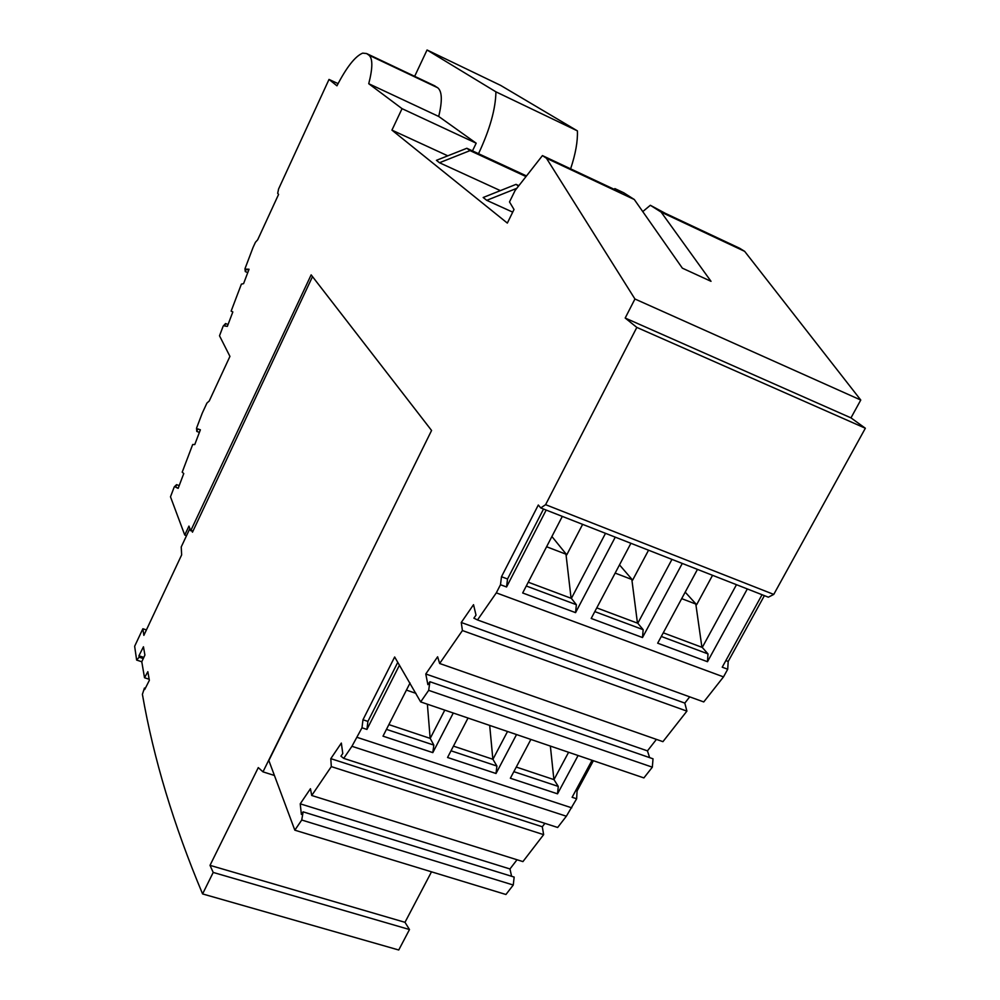 <?xml version="1.0" encoding="UTF-8"?>
<svg xmlns="http://www.w3.org/2000/svg" width="1000" height="1000" viewBox="0 0 1000 1000"><rect width="100%" height="100%" fill="white"/><g stroke="black" fill="none" stroke-linecap="round" stroke-linejoin="round"><path stroke-width="1.5" d="M199.387 432.4L196.775 431.413L196.55 428.15L202.213 413.25L206.938 403.05L209.237 401.012L229.938 356.388L219.513 335.788L223.188 326.112L225.575 323.537L224.638 325.988L227.35 326.362L232.838 311.938L231.137 311.125L241.388 284.125L243.575 283.65L249.037 269.237L246.225 269.15L248.688 270.175M196.775 431.413L197.725 428.9L200.375 429.8L194.762 444.575L192.7 444.5L182.2 472.175L183.762 473.562L178.15 488.363L175.625 487.163L176.575 484.65L174.262 486.887L170.487 496.8L184.75 535.037L188.95 526.1L190.725 530.75L311.15 274.862L431.575 430.475L268.85 760.537L294.825 830.175L301.737 820.025L303.125 811.85L301.375 814.412L300.225 803.825L310.45 788.725L311.725 795.487L331.312 766.612L330.8 758.65L341.337 743.075L342.775 753.5L340.95 756.175L343.713 758.375L351.938 746.3L566.35 816.225L557.663 827.475L343.713 758.375M361.987 727.788L362.975 719.775L367.912 721.413L366.938 729.425L361.987 727.788L351.938 746.3M362.975 719.775L394.663 656.988L420.662 701.912L428.675 690.35L429.9 681.725L427.875 684.65L425.775 673.988L437.625 656.787L439.65 663.487L462.425 630.55L461.262 622.487L473.525 604.688L476.012 615.112L473.888 618.175L477.512 619.95L496.312 592.863L500.487 584.725L501.488 576.725L538.312 505.012L540.75 507.938L545.6 504.675L636.825 327.413L625.188 318.038L634.938 299L546.462 158.25L634.3 199.513L682.362 268.163L711.025 281.325L661.15 212.125L650.337 205.275L642.763 211.6M247.763 272.613L245.3 271.588L244.95 268.8L253.05 247.463L255.425 242.3L257.688 239.775L278.587 194.4L277.688 193.337L278.587 188.988L329.012 79.425L336.95 85.812C346.587 67.188 355.15 56.3 362.65 53.137L366.55 53.525L368.938 55.175C372.85 58.487 372.788 68 368.738 83.713L402.05 108.663L391.938 130.125L507.337 223.088L514.012 209.488L509.5 201.925L515.138 190.438L542.438 155.6L546.462 158.25M245.3 271.588L246.225 269.15M650.337 205.275L665.4 213.375L739.663 248.263L744.65 251.35L860.763 400.037L850.975 417.875L865.35 428.237L773.763 594.412L768.35 597.188L540.75 507.938M764.388 595.638L728.188 661.462L727.712 669.237L723.5 676.888L703.75 701.938L477.512 619.95M689.7 696.85L684.812 703.1L686.9 711.125L662.925 741.663L439.65 663.487M656.425 739.388L647.45 750.875L649.625 757.625M429.9 681.725L653.025 758.8L652.337 767.175L643.888 777.913L420.662 701.912M593.375 760.713L577.075 790.962L576.638 798.775L566.35 816.225M544.9 823.363L542.3 826.762L543.638 834.65L522.925 861.6L311.725 795.487M517.025 859.75L509.963 868.962L511.6 876.275M303.125 811.85L514.163 877.075L513.263 885.025L505.938 894.5L294.825 830.175M545.6 504.675L773.763 594.412M197.725 428.9L200.338 429.9M175.625 487.163L178.238 488.125M513.263 885.025L301.737 820.025M274.413 775.462L262.975 771.85L352.038 591.812M143.812 657.4L138.925 655.788L139.162 657.2L143.275 658.55M138.925 655.788L143.45 646.787L144.913 655.075L141.775 661.762L144.525 677.75L149.175 679.262M144.525 677.75L147.838 671.675L149.362 680.337L144.688 689.55L144.438 688.05L142.4 694.325C153.588 758.575 173.65 825.113 202.587 893.925L213.212 872.438L210.012 865.35L258.288 767.6L262.975 771.85M144.438 688.05L145.312 688.337M431.5 871.825L404.988 922.312L409.5 929.538L213.212 872.438M202.587 893.925L398.738 950L409.5 929.538M139.162 657.2L136.637 660.075L134.65 646.275L142.875 628.737L143.863 635.35L181.637 554.913L181.238 546.938L189.887 528.525M142.875 628.737L146.412 629.925M186.525 535.675L184.75 535.037M179.188 485.613L176.575 484.65M193.012 531.038L190.725 530.75M191.887 530.638L192.475 532.188L312.512 276.613M136.637 660.075L141.775 661.762M404.988 922.312L210.012 865.35M330.8 758.65L542.3 826.762M543.638 834.65L331.312 766.612M300.225 803.825L509.963 868.962M367.912 721.413L397.8 662.288M592.062 760.263L572.112 797.275L576.638 798.775M516.275 767.062L553.975 779.625L558.288 786.425L557.525 793.825L578.088 755.512M557.525 793.825L510.363 778.238L530.887 739.438M453.45 746.125L492.925 759.287L496.9 766.05L496.025 773.5L516.538 734.55M496.025 773.5L447.55 757.487L468.025 718.037M388.875 724.6L430.213 738.388L433.837 745.1L432.812 752.625L453.275 713.012M432.812 752.625L383 736.162L410.037 683.012M366.938 729.425L399.475 665.138M577.075 790.962L575.75 790.525M553.975 779.625L568.6 752.275M558.288 786.425L513.837 771.663M553.9 779.6L550.363 746.075M492.925 759.287L507.525 731.488M496.9 766.05L451.025 750.8M492.863 759.262L489.688 725.413M430.213 738.388L444.775 710.125M433.837 745.1L386.45 729.362M430.15 738.363L427.375 704.2M406.425 690.1L415.962 693.363M652.337 767.175L428.675 690.35M461.262 622.487L684.812 703.1M686.9 711.125L462.425 630.55M425.775 673.988L647.45 750.875M723.5 676.888L496.312 592.863M727.712 669.237L722.225 667.188L762.05 594.712M661.3 636.462L708 653.913L707.487 661.712L747.325 588.938M707.487 661.712L657.675 643.188L697.463 569.388M596.775 607.888L637.788 623.263L643.162 629.675L642.5 637.537L682.288 563.438M642.5 637.537L591.188 618.45L630.913 543.288M526.287 586L576.375 604.712L575.562 612.638L615.262 537.15M575.562 612.638L522.675 592.975L562.312 516.388M500.487 584.725L506.562 586.975L546.175 510.062M728.188 661.462L725.85 660.588M528.237 582.2L571.388 598.375L605.513 533.325M582.625 524.362L566.763 554.837L551.9 536.5M571.075 598.263L565.975 554.188L566.763 554.837M576.375 604.712L571.388 598.375M546.6 546.75L565.975 554.188M637.788 623.263L671.963 559.388M648.55 550.2L632.638 580.138L619.5 564.888M637.463 623.138L631.838 579.487L632.638 580.138M643.162 629.675L594.8 611.6M615.163 573.088L631.838 579.487M663.263 632.812L702.262 647.425L736.475 584.688M712.55 575.312L696.625 604.712L685.2 592.137M701.925 647.288L695.812 604.062L696.625 604.712M708 653.913L702.262 647.425M681.688 598.638L695.812 604.062M506.562 586.975L507.537 578.987L543.538 509.025M507.537 578.987L501.488 576.725M228.05 324.55L225.575 323.537M329.012 79.425L338.062 83.625M433.837 85.425L437.713 87.762C442.137 91.3 442.475 100.862 438.7 116.45L368.738 83.713M414.663 76.325L427.05 50L500.65 85.4L577.4 130.875C577.825 141.312 575.562 153.975 570.612 168.837M500.375 190.625L439.475 162.738L436.438 160.325L466.838 148.275L526.5 175.938M512.712 212.138L486.737 200.338L483.175 197.5L516.038 184.363L518.862 185.675M391.938 130.125L447.788 155.825M526.013 176.562L470.025 150.612L439.475 162.738M470.025 150.612L466.838 148.275M516.8 188.312L486.737 200.338M518.488 186.163L516.038 184.363M636.825 327.413L865.35 428.237M860.763 400.037L634.938 299M661.15 212.125L744.65 251.35M625.188 318.038L850.975 417.875M542.438 155.6L620.85 192.438L614.862 188.6L623.787 192.8L634.3 199.513M614.862 188.6L614.1 189.275M472.475 150.887L476.188 143.2L438.7 116.45M402.05 108.663L476.188 143.2M427.05 50L495.925 91.838C495.625 108.975 489.825 129.6 478.525 153.688M495.925 91.838L577.4 130.875M357.15 737.375L571.75 807.837M366.55 53.525L435.037 85.988M368.938 55.175L437.713 87.762"/></g></svg>

